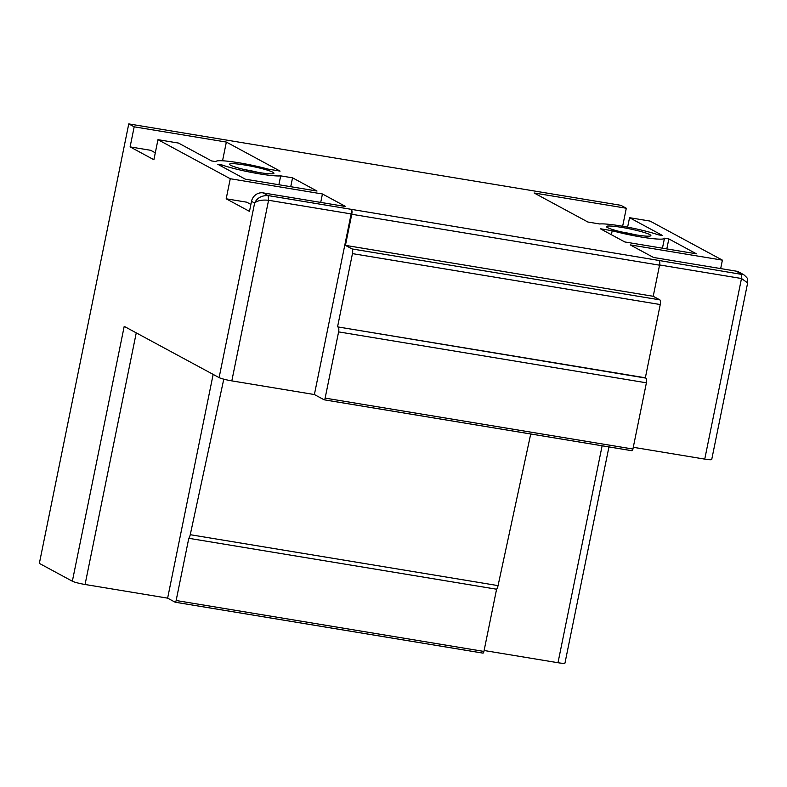<?xml version="1.0" encoding="UTF-8"?>
<svg xmlns="http://www.w3.org/2000/svg" width="787" height="787" viewBox="0 0 787 787"><rect width="100%" height="100%" fill="white"/><g stroke="black" fill="none" stroke-linecap="round" stroke-linejoin="round"><path stroke-width="1.18" d="M136.259 332.862L85.065 584.485A10.3 1.092 -168.5 0 1 72.355 581.219L39.35 563.394L128.763 123.903L620.884 205.318L626.304 208.24L534.137 192.992L587.879 222.023L599.743 223.98A33.979 3.591 11.5 0 1 626.452 226.941A33.979 3.591 11.5 0 1 658.247 234.831L662.615 235.549L629.551 217.694L627.623 227.158M649.796 234.595A22.656 2.391 11.5 0 0 624.278 227.827A22.656 2.391 11.5 0 0 606.551 226.863A22.656 2.391 11.5 0 0 607.554 227.61A22.656 2.391 11.5 0 0 630.731 233.946A22.656 2.391 11.5 0 0 650.692 235.844A22.656 2.391 11.5 0 0 649.796 234.595M634.981 234.713A18.534 1.958 11.5 0 0 621.455 231.958M659.555 265.18L653.22 296.286L345.434 245.367L351.759 214.261L659.555 265.18A4.122 1.348 -80.6 0 0 659.122 260.497L743.843 274.761C746.784 277.408 748.004 278.864 747.493 279.139L747.65 282.907L741.492 278.509A4.122 1.348 -80.6 0 0 741.069 273.817L736.081 271.131L653.515 257.467L630.23 244.895L722.397 260.143L720.676 268.583M629.551 217.694L650.092 221.088L722.397 260.143M128.763 123.903L134.184 126.825L226.351 142.073L280.093 171.104L268.229 169.136A33.979 3.591 11.5 0 0 234.123 162.033A33.979 3.591 11.5 0 0 215.963 161.561A33.979 3.591 11.5 0 0 215.953 161.66L211.585 160.932L178.521 143.077L157.971 139.673L230.266 178.728L322.434 193.976L345.729 206.548L263.163 192.894A10.3 9.67 -61.6 0 0 251.515 201.334L249.479 211.369L226.184 198.796L246.734 202.19L250.886 204.433M324.254 399.816L631.892 450.705A2.056 0.669 -80.6 0 0 631.971 450.735L324.175 399.816A2.056 0.669 -80.6 0 1 324.106 399.786L314.387 394.543L231.821 380.878L268.574 200.272L268.141 195.579C261.628 195.402 257.123 197.881 254.634 203.016C257.369 200.567 262.012 199.652 268.574 200.272L351.14 213.926A4.122 1.348 -80.6 0 0 350.707 209.244L659.122 260.497M612.197 230.709A33.979 3.591 11.5 0 0 646.294 237.822A33.979 3.591 11.5 0 0 664.464 238.294A33.979 3.591 11.5 0 0 664.474 238.195L668.842 238.914L696.426 253.817L624.809 241.963L600.333 228.751L612.197 230.709L611.381 234.713M222.18 165.024A33.979 3.591 11.5 0 0 253.975 172.904A33.979 3.591 11.5 0 0 280.684 175.865L292.548 177.832L317.013 191.044L245.396 179.2L217.812 164.296L222.18 165.024L221.875 166.5M272.873 172.245A22.656 2.391 11.5 0 0 247.364 165.467A22.656 2.391 11.5 0 0 229.627 164.503A22.656 2.391 11.5 0 0 230.63 165.25A22.656 2.391 11.5 0 0 253.817 171.596A22.656 2.391 11.5 0 0 273.778 173.484A22.656 2.391 11.5 0 0 272.873 172.245M736.081 271.131A10.3 9.67 -61.6 0 1 738.934 272.105L743.823 274.742M666.805 248.908L668.842 238.914M626.304 208.24L622.645 226.263M747.65 282.917L711.723 459.49A10.3 1.092 -168.5 0 1 704.749 459.116L633.279 447.291M231.821 380.878A10.3 1.092 -168.5 0 1 219.111 377.612L124.208 326.359L72.355 581.219M608.951 446.927L564.968 663.097A10.3 1.092 -168.5 0 1 557.993 662.723L484.123 650.505M175.255 602.212L482.903 653.102A2.056 0.669 -80.6 0 0 482.972 653.131L175.176 602.212A2.056 0.669 -80.6 0 1 175.108 602.183L167.631 598.15L85.065 584.485M258.067 172.353A18.534 1.958 11.5 0 0 244.531 169.608M653.22 296.286L659.821 299.857A4.122 1.348 -80.6 0 1 660.254 304.539L645.35 377.79L645.97 378.124A4.122 1.348 -80.6 0 1 646.402 382.807L632.925 449.033A2.056 0.669 -80.6 0 1 631.971 450.735M345.434 245.367L352.025 248.938L659.821 299.857M660.254 304.539L352.458 253.621A4.122 1.348 -80.6 0 0 352.025 248.938M352.458 253.621L337.554 326.871L645.35 377.79M337.554 326.871L645.97 378.124M646.402 382.807L338.607 331.888A4.122 1.348 -80.6 0 0 338.174 327.205M338.607 331.888L325.139 398.114L632.925 449.033M351.14 213.926L314.387 394.543M324.175 399.816A2.056 0.669 -80.6 0 0 325.139 398.114M530.733 433.981L498.053 585.617A5.224 1.712 -80.6 0 1 496.587 589.217L188.791 538.298A5.224 1.712 -80.6 0 0 190.257 534.698L498.053 585.617M223.783 379.177L190.257 534.698M496.587 589.217L483.926 651.429A2.056 0.669 -80.6 0 1 482.972 653.131M188.791 538.298L176.14 600.511L483.926 651.429M278.883 184.738L280.684 175.865M290.737 186.696L292.548 177.832M320.712 202.416L322.434 193.976M155.295 152.806L150.642 150.297L130.101 146.894L134.184 126.825M222.544 160.774L226.351 142.073M351.759 214.261A4.122 1.348 -80.6 0 0 351.327 209.578M157.971 139.673L153.888 159.741L130.101 146.894M230.266 178.728L226.184 198.796M213.159 374.396L167.631 598.15M175.176 602.212A2.056 0.669 -80.6 0 0 176.14 600.511M350.707 209.244L268.141 195.579L263.163 192.894M219.111 377.612L254.634 203.016L251.515 201.334M704.749 459.116L741.492 278.509L659.595 264.953M602.124 445.796L557.993 662.723M664.464 238.294L662.447 248.19"/></g></svg>
